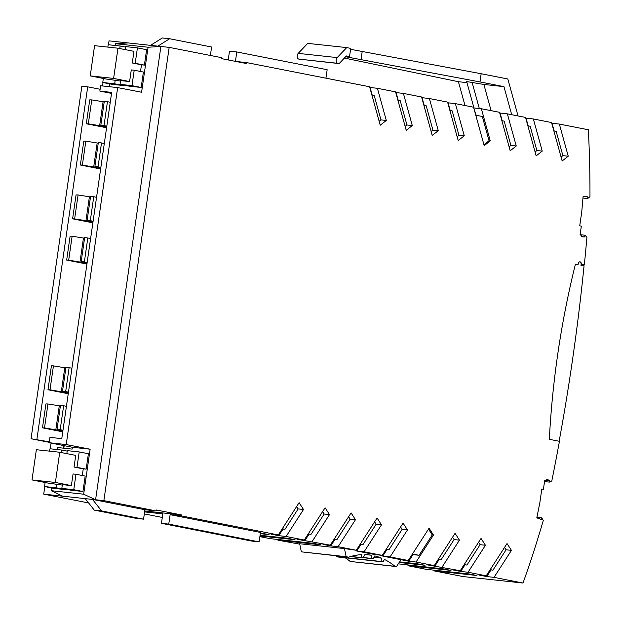 <?xml version="1.0" encoding="UTF-8"?>
<svg xmlns="http://www.w3.org/2000/svg" width="621" height="621" viewBox="0 0 621 621"><rect width="100%" height="100%" fill="white"/><g stroke="black" fill="none" stroke-linecap="round" stroke-linejoin="round"><path stroke-width="0.93" d="M398.271 563.837L443.184 568.859L450.993 570.396L407.896 565.723L426.076 569.302L469.173 573.967L476.982 575.504L433.885 570.839L462.862 576.529L523.006 583.041L494.029 577.351L486.724 576.56L478.915 575.023L486.22 575.814L468.04 572.236L460.735 571.452L452.926 569.915L460.231 570.707L426.93 564.807L434.234 565.591L416.054 562.021L408.75 561.229L413.012 554.623L412.142 554.452M386.153 549.344L387.023 549.515L382.761 556.121L408.75 561.229M399.559 561.842L417.196 563.752L425.005 565.281L399.14 562.486M144.608 511.914L162.811 513.885L161.444 523.324L251.815 541.093L259.12 541.885L260.478 532.438L170.115 514.677L181.441 515.904L278.293 534.937L270.989 534.145L278.798 535.682L286.102 536.474L303.514 509.492L298.158 508.91L285.008 529.286L282.283 528.75M144.74 510.967L181.573 514.956L181.441 515.904M170.115 514.677L168.757 524.116L161.444 523.324M144.926 509.725L92.545 499.424L101.572 510.912L94.268 510.12L136.255 518.372L143.56 519.164L144.926 509.725L156.244 510.951L156.383 510.004L181.573 514.956M94.268 510.12L85.24 498.632L103.862 500.65L156.244 510.951M49.199 442.711L49.967 437.363L61.774 438.643L111.671 92.389L99.865 91.108L100.633 85.752L117.656 87.6L141.588 92.242L148.07 47.227L160.901 46.474L95.587 499.758L83.664 494.207L90.146 449.193L66.214 444.558L49.199 442.711L72.385 447.267L90.146 449.193M157.858 46.148L150.554 45.356L162.306 37.959L169.611 38.743L157.858 46.148L169.184 47.375L103.862 500.65M235.755 61.432L246.754 62.62L246.622 63.567L221.425 58.615L221.565 57.668L169.184 47.375M210.379 55.471L211.606 47.002L169.611 38.743M235.437 61.37L236.795 51.954L327.158 69.715L325.94 78.192M228.225 59.95L229.491 51.163L236.795 51.954M379.144 121.281L380.945 119.876L386.301 120.458L380.231 125.209L369.604 86.769L246.754 62.62M386.301 120.458L377.413 88.306L369.79 87.452M377.413 88.306L395.593 91.877L406.219 130.317L412.29 125.566L406.934 124.984L405.133 126.397M412.29 125.566L403.402 93.414L395.779 92.56M403.402 93.414L421.581 96.992L432.208 135.425L438.286 130.674L432.922 130.1L431.121 131.505M438.286 130.674L429.39 98.522L421.775 97.676M429.39 98.522L447.578 102.1L458.197 140.532L464.275 135.789L458.919 135.207L457.118 136.612M464.275 135.789L455.387 103.637L447.764 102.783M455.387 103.637L473.567 107.208L484.194 145.64L490.264 140.897L489.045 140.765L483.945 144.747M476.09 115.258L473.753 107.891M474.071 107.953L481.376 108.745L499.556 112.316L510.183 150.748L516.253 146.005L510.897 145.423L509.096 146.828M516.253 146.005L507.365 113.853L499.742 112.999M507.365 113.853L525.545 117.423L536.171 155.863L542.249 151.113L536.886 150.53L535.092 151.943M582.956 198.021L587.691 198.534L589.95 196.702A763.954 487.935 96.2 0 0 588.328 129.766L559.35 124.068L552.046 123.276L554.173 130.969M581.683 236.593L584.765 236.927L582.444 236.857A3.183 2.034 -83.8 0 1 582.343 236.849A3.183 2.034 -83.8 0 1 581.652 236.57L581.745 235.289L580.061 234.963L581.334 226.137L579.735 225.819L581.745 211.893L583.08 196.663L587.823 196.803L587.691 198.534M536.901 517.309L541.683 517.829L541.326 519.505L536.8 517.829L539.804 502.932L541.815 488.999L543.414 489.317L544.687 480.491L546.364 480.817L546.627 479.575A3.183 2.034 96.2 0 1 547.148 479.528A3.183 2.034 96.2 0 1 547.458 479.606L549.67 480.429L549.313 482.113L551.797 480.972A1400.58 894.558 96.2 0 0 559.436 441.306L549.321 439.319A597.472 381.612 -83.8 0 1 575.434 264.158L578.042 264.67L578.135 264.041A2.546 1.63 -83.8 0 1 580.006 261.821A2.546 1.63 -83.8 0 1 581.365 264.352L584.33 264.934A1400.58 894.558 96.2 0 0 586.923 237.222L584.897 235.196L584.765 236.927M541.683 517.829L543.297 520.421A763.954 487.935 -83.8 0 1 523.006 583.041M580.107 234.684L584.897 235.196M581.101 264.585L584.33 264.934M541.791 489.138L543.414 489.317M544.664 480.631L546.364 480.817M64.18 445.661L63.816 448.199M544.524 481.593L549.313 482.113M546.519 480.087L549.67 480.429M464.997 105.523L458.414 81.708L344.391 58.063M518.054 115.956L507.831 78.983L481.159 73.736L479.979 81.925L503.949 86.637L511.704 114.706M473.955 107.93L466.666 81.553L483.86 84.456L503.949 86.637M479.979 81.925L345.649 56.752M346.169 56.208L349.538 56.573L346.409 55.96L339.128 63.59L337.754 63.319A3.183 2.034 96.2 0 1 336.178 60.959A3.183 2.034 96.2 0 1 337.172 57.598L346.712 47.6L350.718 48.384L349.538 56.573M458.414 81.708L466.961 82.632M346.712 47.6L307.752 43.385L298.212 53.383A3.183 2.034 96.2 0 0 297.218 56.736A3.183 2.034 96.2 0 0 298.794 59.096L339.128 63.59M483.86 84.456L491.102 110.654M479.319 108.52L472.022 82.135M481.159 73.736L350.578 49.307M362.183 51.59L361.011 59.771M143.56 519.164L101.572 510.912M259.12 541.885L168.757 524.116M44.805 486.592L43.718 494.137L62.713 496.195L51.17 490.691L51.566 487.92M57.101 449.534L57.396 447.5L72.121 449.099L72.385 447.267M356.772 551.013L374.952 554.584L382.257 555.376L364.077 551.805L356.772 551.013L361.034 544.407L360.157 544.229M416.054 562.021L433.466 535.038L429.057 528.23L408.245 560.484L400.941 559.692L396.493 566.585L394.964 566.29A110.266 70.429 96.2 0 0 384.415 559.428L383.056 561.889L381.061 561.493L381.542 558.124A110.266 70.429 96.2 0 0 374.805 555.904L373.229 558.776L371.226 558.388L371.676 555.252A110.266 70.429 96.2 0 0 368.835 554.848A110.266 70.429 96.2 0 0 364.915 554.6L363.068 557.953L361.065 557.565L361.484 554.654A110.266 70.429 96.2 0 0 348.583 557.169L346.153 556.695L344.469 548.591L356.268 550.268L338.088 546.69L330.776 545.906L322.967 544.369L330.271 545.16L296.978 539.261L304.282 540.045L286.102 536.474M344.469 548.591L299.664 543.74L301.348 551.844L348.583 557.169M346.153 556.695L301.348 551.844M361.065 557.565L350.873 556.455M363.068 557.953L350.43 556.587M371.676 555.252L365.979 554.631M371.226 558.388L363.301 557.526M373.229 558.776L363.207 557.697M381.542 558.124L374.036 557.316M336.365 555.849L336.256 556.641L338.251 557.037L383.056 561.889M381.061 561.493L336.256 556.641M394.964 566.29L350.159 561.438A110.266 70.429 96.2 0 0 345.214 557.79M350.159 561.438L396.493 566.585M63.21 448.129L63.583 445.536M150.554 45.356L109.04 40.862L108.473 44.751M50.254 448.797L51.077 443.083M102.535 85.962L103.032 82.546M117.656 87.6L66.214 444.558M124.037 88.834L119.915 88.035M109.381 86.707L109.793 83.874M115.327 45.488L115.584 43.711L128.027 42.919M99.865 91.108L111.524 93.398M140.517 71.469L141.479 64.794L144.398 65.112L146.618 49.688L137.427 47.879L135.199 63.303L132.281 62.993L133.957 51.341L117.967 48.197L113.612 78.417L90.231 75.886L94.586 45.667L117.967 48.197M120.047 84.363L129.246 86.172L141.177 87.46L143.397 72.036L134.206 70.227L131.978 85.651L120.047 84.363L120.59 80.583L129.603 81.561L113.612 78.417M123.889 85.589L114.691 83.781L102.76 82.492L111.959 84.301L123.889 85.589L123.952 85.131M148.07 47.227L115.584 43.711M82.29 475.515L83.253 468.847L86.172 469.158L88.399 453.734L79.201 451.925L76.981 467.349L74.054 467.039L75.731 455.387L59.74 452.243L55.385 482.463L32.005 479.932L36.36 449.713L59.74 452.243M82.95 491.506L85.178 476.082L75.979 474.281L73.759 489.705L82.95 491.506L71.019 490.217L61.828 488.409L62.372 484.628L71.376 485.606L55.385 482.463M65.663 489.635L56.464 487.827L44.533 486.538L53.732 488.347L65.663 489.635L65.733 489.177M51.17 490.691L83.664 494.207M62.713 496.195L85.24 498.632M43.718 494.137L88.648 502.971M125.062 49.595L125.496 46.591L137.427 47.879M144.398 65.112L135.199 63.303M125.426 47.049L120.132 46.008L119.768 48.554M107.86 47.103L108.201 44.72L120.132 46.008M120.528 81.048L106.23 79.03L90.231 75.886M102.76 82.492L103.342 78.463M115.234 80.008L114.691 83.781M141.177 87.46L131.978 85.651M129.603 81.561L131.279 69.917L134.206 70.227M141.479 64.794L132.281 62.993M49.633 451.149L49.983 448.766L61.914 450.054L61.541 452.6M66.835 453.64L67.27 450.636L79.201 451.925M67.2 451.094L61.914 450.054M86.172 469.158L76.981 467.349M83.253 468.847L74.054 467.039M62.302 485.094L48.003 483.076L32.005 479.932M44.533 486.538L45.116 482.509M57.016 484.054L56.464 487.827M73.759 489.705L61.828 488.409M71.376 485.606L73.061 473.963L75.979 474.281M49.323 441.818L31.05 438.737L49.253 442.315M36.895 439.373L87.701 86.824L100.128 89.269M62.76 431.836L42.484 427.846L45.931 403.922L47.957 403.984L44.502 427.908L61.293 430.795L60.121 431.145L62.783 431.665M68.248 393.745L47.972 389.755L51.419 365.839L53.445 365.893L49.998 389.817L66.781 392.705L65.609 393.054L68.271 393.574M86.932 264.057L66.664 260.067L70.111 236.151L72.129 236.205L68.683 260.129L85.473 263.017L84.293 263.366L86.963 263.886M92.878 222.823L72.603 218.833L76.049 194.909L78.075 194.971L74.629 218.895L85.962 220.711L89.408 196.787L78.075 194.971M100.633 168.997L80.357 165.007L83.804 141.083L85.83 141.146L82.383 165.07L99.174 167.957L97.994 168.307L100.656 168.827M106.579 127.755L86.303 123.773L89.75 99.849L91.768 99.911L88.322 123.827L99.655 125.644L103.102 101.72L91.768 99.911M87.701 86.824L81.856 86.187L31.05 438.737M84.65 237.564L81.204 261.488L84.363 261.915L87.809 237.99L84.65 237.564M66.664 260.067L68.683 260.129M84.557 238.239L72.129 236.205M90.495 196.997L89.408 196.787M85.962 220.711L91.45 221.511M100.781 167.988L94.904 166.42L98.056 166.855L101.502 142.931L98.351 142.496L94.904 166.42M308.272 533.858L310.997 534.394L324.146 514.025L322.61 511.65M90.612 238.542L87.809 237.99M87.165 262.466L84.363 261.915M87.08 263.056L81.204 261.488M438.232 559.405L440.957 559.94L454.098 539.571L452.562 537.196M80.016 261.946L83.462 238.022M60.478 405.334L57.031 429.258L60.183 429.693L63.629 405.769L60.478 405.334M42.484 427.846L44.502 427.908M60.377 406.01L47.957 403.984M106.719 126.754L100.85 125.186L104.002 125.621L107.449 101.697L104.297 101.262L100.85 125.186M432.922 130.1L426.216 105.818L423.895 105.36M66.431 406.32L63.629 405.769M62.985 430.244L60.183 429.693M406.934 124.984L400.219 100.711L397.906 100.253M62.9 430.827L57.031 429.258M380.945 119.876L374.23 95.603L371.917 95.145M386.246 549.189L388.971 549.725L402.121 529.348L400.584 526.973M65.966 367.252L62.519 391.176L65.671 391.603L69.117 367.679L65.966 367.252M47.972 389.755L49.998 389.817M65.865 367.927L53.445 365.893M162.298 517.448L144.32 513.916M260.401 533.004L269.056 534.627L260.3 533.68M260.075 535.263L287.236 538.205L295.045 539.742L259.974 535.939M299.749 544.151L277.936 540.177L321.041 544.85L313.232 543.313L270.127 538.648L259.881 536.629M490.21 569.628L492.934 570.163L506.084 549.787L504.547 547.412M492.934 570.163L490.116 569.775M71.927 368.23L69.117 367.679M68.473 392.154L65.671 391.603M68.395 392.744L62.519 391.176M90.596 196.329L87.15 220.253L90.301 220.68L93.748 196.756L90.596 196.329M91.411 221.782L90.239 222.132L92.902 222.652M72.603 218.833L74.629 218.895M408.245 560.484L390.066 556.913L382.761 556.121M460.735 571.452L464.997 564.838L464.12 564.668M334.269 538.974L336.993 539.509L350.135 519.133L348.598 516.757M96.558 197.307L93.748 196.756M93.103 221.231L90.301 220.68M387.023 549.515L388.971 549.725M93.026 221.813L87.15 220.253M490.986 569.954L486.724 576.56M413.012 554.623L419.105 555.283L412.445 553.971M80.357 165.007L82.383 165.07M98.258 143.172L85.83 141.146M448.083 102.845L450.209 110.53M296.621 506.542L298.158 508.91M104.312 143.482L101.502 142.931M100.866 167.406L98.056 166.855M99.655 125.644L105.151 126.443M104.196 101.937L103.102 101.72M536.886 150.53L530.179 126.257L527.866 125.799M55.836 429.716L59.29 405.792M105.112 126.715L103.932 127.064L106.602 127.592M86.303 123.773L88.322 123.827M110.251 102.248L107.449 101.697M106.804 126.172L104.002 125.621M578.042 264.67L575.426 264.173M581.365 264.352L581.124 264.321A2.546 1.63 -83.8 0 1 580.945 265.26L584.05 265.873A1400.58 894.558 -83.8 0 1 559.148 441.252M500.06 113.061L502.187 120.753M579.89 261.814A2.546 1.63 -83.8 0 1 581.124 264.321M458.919 135.207L452.204 110.926L449.891 110.468M278.798 535.682L283.06 529.076L282.19 528.906M396.097 92.622L398.224 100.315M510.897 145.423L504.182 121.142L501.869 120.691M528.176 125.861L526.049 118.169L533.354 118.96L551.541 122.539L562.16 160.971L568.238 156.22L562.882 155.646L556.168 131.365L553.854 130.907M562.882 155.646L561.081 157.051M283.06 529.076L285.008 529.286M370.108 87.514L372.235 95.207M440.957 559.94L438.131 559.56M310.997 534.394L308.179 534.013M360.258 544.081L362.982 544.617L376.132 524.24L374.587 521.865M422.086 97.738L424.213 105.423M61.332 391.634L64.778 367.71M93.717 166.878L97.163 142.962M361.034 544.407L362.982 544.617M278.355 539.533L277.936 540.177M408.308 565.079L407.896 565.723M434.296 570.194L433.885 570.839M336.993 539.509L334.168 539.121M468.04 572.236L485.451 545.261L480.095 544.679L478.558 542.304M485.451 545.261L481.042 538.454L460.231 570.707M442.051 567.128L459.455 540.146L455.053 533.338L434.234 565.591M475.771 115.196L482.331 116.484L489.045 140.765M390.066 556.913L407.477 529.93L402.121 529.348M459.455 540.146L454.098 539.571M335.045 539.292L330.776 545.906M428.498 529.108L432.247 534.906L419.105 555.283M464.221 564.52L466.945 565.056L480.095 544.679M464.997 564.838L466.945 565.056M439.008 559.731L434.747 566.336M407.477 529.93L403.068 523.123L382.257 555.376M309.048 534.184L304.787 540.79M568.238 156.22L559.35 124.068M542.249 151.113L533.354 118.96M490.264 140.897L481.376 108.745M433.466 535.038L432.247 534.906M494.029 577.351L511.44 550.369L506.084 549.787M511.44 550.369L507.031 543.561L486.22 575.814M303.514 509.492L299.105 502.684L278.293 534.937M312.091 541.582L329.503 514.599L325.094 507.792L304.282 540.045M329.503 514.599L324.146 514.025M338.088 546.69L355.491 519.715L351.09 512.907L330.271 545.16M355.491 519.715L350.135 519.133M364.077 551.805L381.488 524.823L377.079 518.015L356.268 550.268M381.488 524.823L376.132 524.24M546.822 479.536L547.458 479.606M298.794 59.096L337.754 63.319M298.212 53.383L337.172 57.598"/></g></svg>
